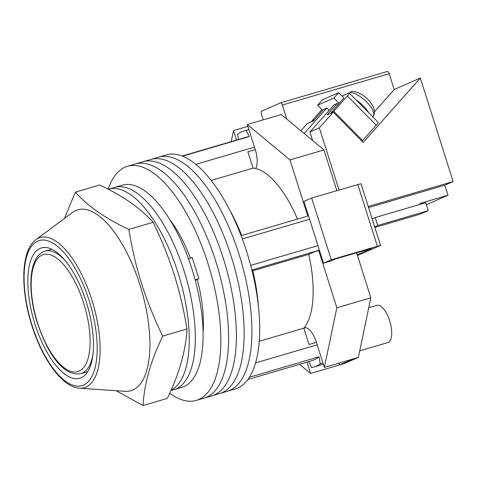 <?xml version="1.0" encoding="UTF-8"?>
<svg xmlns="http://www.w3.org/2000/svg" width="477" height="477" viewBox="0 0 477 477"><rect width="100%" height="100%" fill="white"/><g stroke="black" fill="none" stroke-linecap="round" stroke-linejoin="round"><path stroke-width="0.72" d="M169.711 393.257A122.005 49.864 -106.4 0 0 196.274 400.418L227.356 391.295A122.005 49.864 -106.4 0 0 238.941 254.038A122.005 49.864 -106.4 0 0 158.597 157.166L166.366 154.882A122.005 49.864 -106.4 0 1 246.716 251.755A122.005 49.864 -106.4 0 1 235.125 389.011L227.356 391.295A122.005 49.864 -106.4 0 0 238.941 254.038A122.005 49.864 -106.4 0 0 158.597 157.166L150.827 159.449A122.005 49.864 -106.4 0 1 231.172 256.322A122.005 49.864 -106.4 0 0 150.827 159.449L143.052 161.733A122.005 49.864 -106.4 0 1 223.403 258.606A122.005 49.864 -106.4 0 0 143.052 161.733L135.283 164.01A122.005 49.864 -106.4 0 1 215.634 260.883A122.005 49.864 -106.4 0 0 135.283 164.01L127.514 166.294A122.005 49.864 -106.4 0 0 108.13 189.202M219.587 393.573A122.005 49.864 -106.4 0 0 231.172 256.322A122.005 49.864 -106.4 0 1 219.587 393.573M211.812 395.856A122.005 49.864 -106.4 0 0 223.403 258.606A122.005 49.864 -106.4 0 1 211.812 395.856M204.043 398.14A122.005 49.864 -106.4 0 0 215.634 260.883A122.005 49.864 -106.4 0 1 204.043 398.14M190.442 258.111A85.961 35.131 -106.4 0 0 169.836 219.611M196.274 400.418A122.005 49.864 -106.4 0 0 207.865 263.167A122.005 49.864 -106.4 0 0 127.514 166.294M203.041 332.684A85.961 35.131 -106.4 0 0 197.263 279.433M182.19 156.015L246.114 137.245A116.46 47.599 73.6 0 1 249.232 136.595L182.584 156.17M317.95 245.613L250.681 265.373M309.579 219.217L242.334 238.965M249.34 377.265L319.077 356.784A116.46 47.599 73.6 0 1 311.749 360.725L247.825 379.501M255.589 168.524A18.299 7.477 -106.4 0 0 255.261 149.593L247.873 151.781L253.054 168.119A85.961 35.131 73.6 0 1 297.463 219.092M319.441 250.3L315.225 251.534L308.756 254.378A85.961 35.131 73.6 0 1 303.825 328.164L309.007 344.501L316.4 342.331M230.117 210.792A105.369 43.067 73.6 0 1 241.702 235.471L241.088 235.65M238.5 139.481L237.606 134.162A123.114 50.318 73.6 0 1 244.242 130.859A123.114 50.318 73.6 0 1 246.21 130.382L248.916 129.589M246.21 130.382L249.232 136.595M254.479 147.131L195.88 164.338M308.512 215.848L241.702 235.471M319.399 250.169L252.589 269.791A105.369 43.067 73.6 0 1 258.516 307.51M252.589 269.791L251.868 270M319.077 356.784L320.258 363.808L322.959 363.015M317.187 344.811L255.505 362.925M320.258 363.808A123.114 50.318 73.6 0 1 313.622 367.111A123.114 50.318 73.6 0 1 311.654 367.588L308.744 361.608M259.202 341.27L303.825 328.164M252.828 270.799L308.756 254.378M211.198 180.413L253.054 168.119M170.933 390.52L174.105 389.59A105.369 43.067 -106.4 0 0 184.11 271.055A105.369 43.067 -106.4 0 0 114.718 187.389L122.488 185.112A105.369 43.067 -106.4 0 1 191.885 268.772A105.369 43.067 -106.4 0 1 181.874 387.312L174.105 389.59A105.369 43.067 -106.4 0 0 184.11 271.055A105.369 43.067 -106.4 0 0 114.718 187.389L108.649 189.172A105.369 43.067 -106.4 0 0 108.291 189.286M171.094 390.156A105.369 43.067 -106.4 0 0 178.04 272.838A105.369 43.067 -106.4 0 0 108.649 189.172M195.248 280.315L198.897 278.711L192.195 257.592L188.451 258.695M198.897 278.711L195.117 279.82M368.769 307.713L376.878 305.328A19.408 7.93 73.6 0 1 389.655 320.741A19.408 7.93 73.6 0 1 387.813 342.575L359.73 350.828M318.076 250.723A20.797 8.503 -106.4 0 0 318.964 251.355L319.703 251.135M299.544 364.309L310.563 373.455L306.967 362.132M304.052 327.89A18.299 7.477 73.6 0 1 304.344 327.788A18.299 7.477 73.6 0 1 316.394 342.319L324.354 367.397L353.487 358.841L339.696 364.899L344.555 363.474L358.346 357.416L370.85 297.779L357.201 254.748L371.827 248.326L335.409 259.023L330.811 261.038L323.525 263.179L303.927 201.401L311.66 198.009L360.994 183.699L380.586 245.476L377.39 246.233L357.792 184.456M318.964 251.355L336.857 307.766L324.354 367.397M255.261 149.593L247.307 124.515L289.962 159.92L307.772 216.063M231.196 141.627L233.515 130.573L236.52 140.059M289.962 159.92L323.955 149.939L281.299 114.534L247.307 124.515M323.955 149.939L336.857 190.609M353.487 358.841L358.346 357.416M336.857 307.766L370.85 297.779M356.581 252.798L357.201 254.748M310.563 373.455L339.696 364.899L339.117 363.063M233.515 130.573L247.885 126.351M357.446 255.529L380.586 245.476M311.66 198.009L331.253 259.78L377.39 246.233M331.253 259.78L323.525 263.179M35.912 239.692L72.558 212.432A94.279 38.53 73.6 0 1 139.868 284.656A94.279 38.53 73.6 0 1 125.099 391.325L79.528 388.212C62.445 387.324 42.662 359.819 31.923 325.737C20.153 289.026 20.905 250.324 35.912 239.692A78.27 31.989 73.6 0 1 91.793 299.651A78.27 31.989 73.6 0 1 79.528 388.212M75.36 192.136L99.639 185.004C122.875 195.844 140.703 208.276 153.129 222.294C161.423 239.305 168.435 256.686 174.153 274.436C179.722 292.294 183.997 310.479 186.972 328.987C185.833 350.535 179.286 373.67 167.332 398.396L143.046 405.528C144.191 383.979 150.738 360.845 162.693 336.118C154.417 319.167 147.411 301.786 141.669 283.976C136.112 266.178 131.837 247.992 128.844 229.425C105.608 218.585 87.78 206.153 75.36 192.136L64.449 218.466M116.09 390.711L143.046 405.528M86.236 301.852A67.937 27.767 -106.4 0 0 41.499 247.909A67.937 27.767 -106.4 0 0 35.042 324.336A67.937 27.767 -106.4 0 0 79.784 378.279A67.937 27.767 -106.4 0 0 86.236 301.852M162.693 336.118L186.972 328.987M128.844 229.425L153.129 222.294M341.943 96.02L348.693 93.051A5.545 0.882 135.4 0 1 349.236 92.997A5.545 0.882 135.4 0 1 347.381 95.972L333.763 111.332L331.253 112.429L343.875 97.982M321.903 109.597L311.821 120.967L312.262 121.414M347.381 95.972L376.234 125.195L362.615 140.548L333.763 111.332M361.691 140.953L362.615 140.548M376.234 125.195A5.545 0.882 -44.6 0 0 378.088 122.213L349.236 92.997M343.977 98.083L338.634 92.669L322.333 99.83L317.569 105.202L322.726 110.425L314.331 119.864L311.821 120.967M331.253 112.429L331.7 112.882M349.253 93.009L349.754 92.449A17.19 6.523 41.6 0 1 366.676 102A17.19 6.523 41.6 0 1 373.151 116.144L372.65 116.71M373.151 116.144L373.282 115.989C378.666 108.726 365.108 92.276 352.229 91.286L349.754 92.449M339.213 103.455L333.864 98.041L317.569 105.202M338.634 92.669L333.864 98.041M426.384 204.716L447.975 195.236L419.808 203.506L420.082 204.371M339.034 189.965L319.346 127.902L309.943 132.028L312.644 140.548M286.79 119.089L282.336 105.053A2.773 1.133 -106.4 0 0 280.512 102.847A2.773 1.133 -106.4 0 0 280.458 102.871L261.652 111.129A2.773 1.133 -106.4 0 0 261.444 114.23L263.221 119.84M300.856 130.764L307.164 123.656L313.431 120.902L323.644 109.388L326.781 108.011L329.13 110.39M309.943 132.028L334.097 104.797L337.227 103.42L338.288 104.499M304.165 133.512L326.781 108.011M368.214 206.475L453.15 181.534L420.32 78.043L363.188 142.468L333.286 112.184L327.013 114.939L337.227 103.42M333.286 112.184L319.346 127.902M280.571 102.835L387.294 71.49A2.773 1.133 73.6 0 1 387.354 71.472A2.773 1.133 73.6 0 1 389.178 73.673L394.205 89.515L420.32 78.043M453.15 181.534L444.791 185.201L447.975 195.236M394.205 89.515L374.642 111.57M374.666 226.813L377.748 225.46L428.257 210.625L425.74 202.707L375.238 217.536L372.155 218.889M377.748 225.46L375.238 217.536M374.874 227.457L420.315 214.113L428.257 210.625M444.791 185.201L368.572 207.59M42.214 255.01A61.002 24.935 -106.4 0 0 37.653 323.191A61.002 24.935 -106.4 0 0 79.063 371.178A61.002 24.935 -106.4 0 0 83.624 302.996A61.002 24.935 -106.4 0 0 42.214 255.01M92.932 354.399A63.775 26.068 73.6 0 1 82.33 373.103A63.775 26.068 73.6 0 1 81.036 373.574L87.792 371.589M81.036 373.574C62.463 377.301 46.078 350.81 36.306 319.566C27.338 288.716 29.21 257.842 43.526 251.761L45.094 251.188A63.775 26.068 73.6 0 1 65.468 260.883M32.138 325.612A75.64 30.916 -106.4 0 0 83.487 385.112A75.64 30.916 -106.4 0 0 89.139 300.576A75.64 30.916 -106.4 0 0 37.796 241.076A75.64 30.916 -106.4 0 0 32.138 325.612M368.524 112.53A17.19 6.523 -138.4 0 0 356.128 99.979M389.178 73.673L282.336 105.053M305.668 327.687L303.843 328.224M319.447 250.324L315.047 251.617M313.622 367.111L323.352 364.255M244.242 130.859L248.881 129.494M45.094 251.188L51.85 249.209M387.354 71.472L280.512 102.847"/></g></svg>
